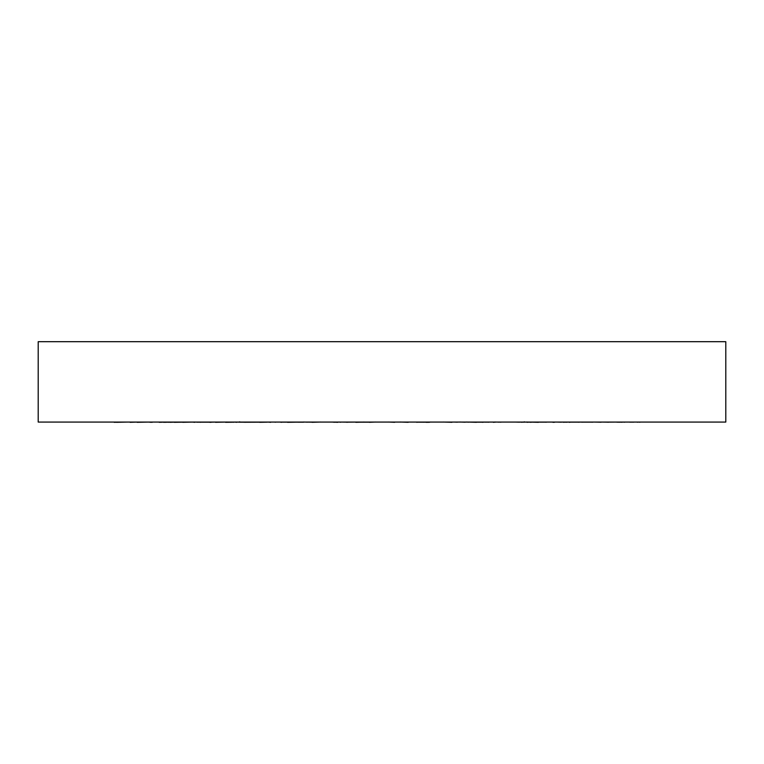 <?xml version="1.0" encoding="UTF-8"?>
<svg xmlns="http://www.w3.org/2000/svg" width="764" height="764" viewBox="0 0 764 764"><rect width="100%" height="100%" fill="white"/><g stroke="black" fill="none" stroke-linecap="round" stroke-linejoin="round"><path stroke-width="1.15" d="M629.565 422.148L633.862 422.148M625.258 422.091L623.93 422.225M606.616 422.148L601.087 422.072M600.924 422.225L595.061 422.081M561.406 422.186L556.946 422.072M563.994 422.072L568.655 422.072M563.593 422.186L567.27 422.186M563.631 422.301L564.663 422.091M597.649 422.1L601.411 422.148M593.513 422.072L592.033 422.225M592.005 422.148L582.359 422.148M579.179 422.148L571.195 422.148M567.232 422.225L565.255 422.186M563.45 422.139L561.655 422.091M531.477 422.215L530.56 422.301M520.914 422.225L526.979 422.072M528.745 422.186L530.13 422.186M551.77 422.072L552.582 422.1C555.237 422.215 555.352 422.282 552.935 422.311C555.352 422.282 555.237 422.215 552.582 422.1M547.024 422.091L545.821 422.225M545.802 422.148L538.429 422.148M519.615 422.196L515.299 422.072M524.457 421.843L523.216 422.177M500.983 422.186L497.221 422.072M484.118 422.11L484.662 422.072M483.946 422.1L482.399 422.301M466.642 422.081L468.685 422.186M476.64 422.186L482.332 422.186M494.614 422.034L496.552 422.072M495.884 422.1L493.343 422.311M489.457 422.091L488.454 422.225M488.435 422.148L484.739 422.148M466.164 422.148L465.419 422.072M465.133 422.225L459.794 422.024M457.397 422.186L454.389 422.072M430.886 422.043L427.401 422.301M408.119 422.072L416.838 422.072M418.099 422.186L427.334 422.186M429.521 422.272L426.159 422.311M424.574 422.091L423.819 422.225M400.603 422.11L400.021 422.024M408.683 422.186L408.1 422.167M375.63 422.043L369.298 422.301M347.228 422.186L356.215 422.072M357.084 422.186L369.241 422.186M347.228 422.301L345.662 422.091M363.607 422.1L355.967 422.311M345.767 422.148L341.031 422.072M340.763 422.225L339.035 422.024M358.144 422.186L357.17 422.081M320.804 422.043L312.075 422.301M288.926 422.072L297.282 422.186M297.807 422.186L303.633 422.186M303.957 422.072L312.027 422.186M288.935 422.301L286.882 422.091M295.315 422.186L287.55 422.311M287.13 422.148L281.763 422.148M270.15 422.043L269.1 422.1M267.362 422.167L259.607 422.301M238.54 422.186L244.184 422.186M244.337 422.253L259.569 422.186M236.983 422.301L234.586 422.091M234.978 422.148L233.66 422.072M232.428 422.225L225.561 422.311M231.129 422.148L227.557 422.148M227.118 422.043L215.486 422.301M196.73 422.186L200.025 422.186M200.512 422.186L209.384 422.186M211.179 422.186L215.496 422.072M194.915 422.301L192.327 422.091M182.52 422.186L174.249 422.311M194.648 422.043L182.711 422.301M173.189 422.186L182.777 422.072M165.597 422.301L165.1 422.272M148.569 422.081L137.081 422.311M168.424 422.206L163.515 422.301M151.024 422.301L148.598 422.091M127.645 422.072L116.615 422.311M167.44 422.091L164.508 422.167M162.522 422.215L159.208 422.301M152.38 422.072L159.37 422.072M152.198 422.301L150.107 422.091M123.587 422.072L114.228 422.311M177.133 422.072L170.085 422.301M169.121 422.186L170.124 422.186M169.025 422.301L167.412 422.091M137.128 422.072L130.09 422.311M138.561 422.072L140.07 422.225M199.098 422.1L195.345 422.072M200.369 422.301L199.337 422.091M167.364 422.072L166.351 422.1M170.487 422.072L171.967 422.225M196.768 422.225L202.928 422.072M227.548 422.186L231.798 422.072M236.124 422.043L233.603 422.139M232.562 422.072L233.44 422.301M212.23 422.072L211.418 422.1C208.763 422.215 208.648 422.282 211.065 422.311M216.976 422.091L218.179 422.225M243.086 422.225L248.701 422.072M239.543 421.843L240.784 422.177M263.017 422.186L266.779 422.072M280.054 422.1L281.601 422.301M268.116 422.1L270.657 422.311M274.543 422.091L275.546 422.225M298.867 422.225L304.206 422.024M306.603 422.186L309.611 422.072M332.445 422.072L334.479 422.272M356.11 422.301L357.074 422.091M332.569 422.1L337.841 422.311M339.426 422.091L340.181 422.225M360.312 422.225L363.979 422.024M355.317 422.186L356.177 422.148M388.37 422.043L394.702 422.301M416.772 422.301L418.338 422.091M400.422 422.034L408.033 422.311M423.237 422.225L425.176 422.11M443.196 422.043L451.925 422.301M476.478 422.072L477.118 422.091M466.346 422.034L476.449 422.311M483.354 422.225L484.023 422.11M527.017 422.301L529.414 422.091M526.52 422.034L538.439 422.311M498.73 422.186L497.383 422.072M569.084 422.301L571.673 422.091M582.684 422.091L582.12 422.225M582.044 422.148L579.112 422.072M579.236 422.225L576.4 422.072M618.553 422.091L617.694 422.225M617.57 422.072L608.497 422.148M608.478 422.225L604.276 422.072M560.318 422.186L557.023 422.072M638.494 422.072L637.214 422.225M637.109 422.072L622.288 422.072M622.278 422.225L618.257 422.11M640.786 422.072L639.344 422.225M639.258 422.072L637.816 422.148M619.699 422.225L616.605 422.148M596.111 422.072L595.634 422.12M725.8 422.072L38.2 422.072L38.2 341.689L725.8 341.689L725.8 422.072"/></g></svg>
